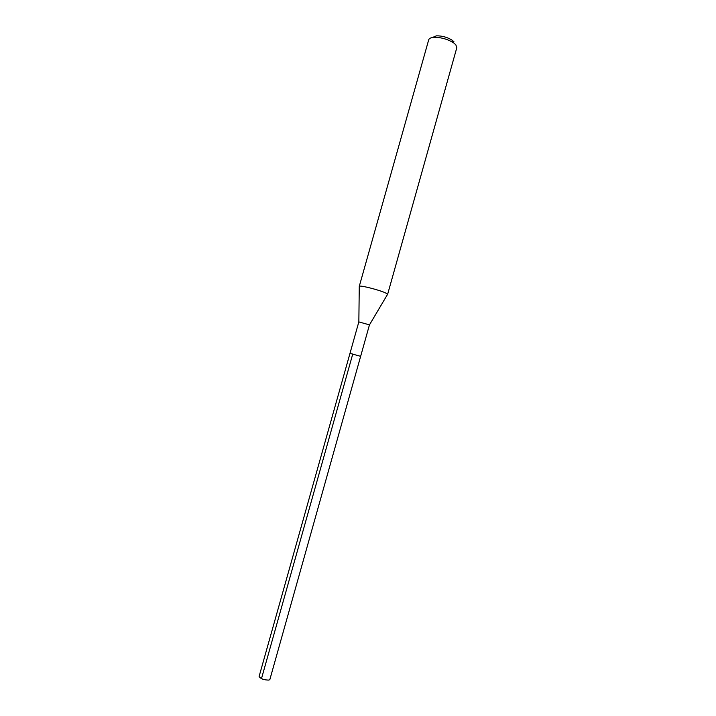 <?xml version="1.0" encoding="UTF-8"?>
<svg xmlns="http://www.w3.org/2000/svg" width="716" height="716" viewBox="0 0 716 716"><rect width="100%" height="100%" fill="white"/><g stroke="black" fill="none" stroke-linecap="round" stroke-linejoin="round"><path stroke-width="1.07" d="M259.165 676.325L259.103 676.468C260.66 678.84 263.962 680.048 268.992 680.093L269.887 679.341M369.438 324.93L360.64 356.344L349.99 353.355L360.64 356.344L269.869 679.502M387.472 294.509L369.474 324.867L358.832 321.905L259.103 676.468M350.634 353.632L349.99 353.355M358.85 321.887L359.262 286.391C358.886 284.735 380.429 290.186 386.13 293.211L387.616 294.365L456.826 47.65L455.832 44.804L453.765 42.96C447.652 39.12 440.993 37.25 433.78 37.348C430.844 37.599 429.161 38.395 428.723 39.747L359.262 286.391M453.989 41.805L452.333 40.329C447.455 37.25 442.139 35.755 436.384 35.845L432.419 37.509M262.96 679.269L261.474 678.67L352.773 353.955M436.384 35.845L433.78 37.348M452.333 40.329L453.765 42.96"/></g></svg>
